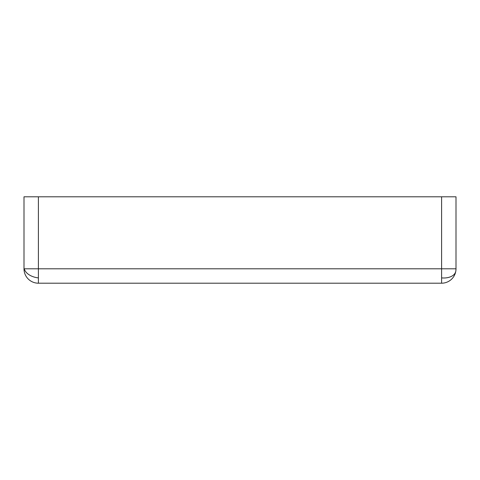 <?xml version="1.0" encoding="UTF-8"?>
<svg xmlns="http://www.w3.org/2000/svg" width="480" height="480" viewBox="0 0 480 480"><rect width="100%" height="100%" fill="white"/><g stroke="black" fill="none" stroke-linecap="round" stroke-linejoin="round"><path stroke-width="0.72" d="M456 268.8A14.4 14.4 0 0 1 441.6 283.2A14.4 14.4 0 0 0 456 268.8L38.4 268.8L38.4 283.2A14.4 14.4 0 0 1 24 268.8L38.4 268.8L38.4 196.8L456 196.8L456 268.8M38.4 283.2L441.6 283.2L441.6 196.8M293.28 283.2L186.72 283.2M38.4 196.8L24 196.8L24 268.8M455.808 271.14A14.4 9.006 9.4 0 1 447.954 277.566A14.4 9.006 -170.6 0 1 441.6 277.884M38.4 277.884A14.4 9.006 -170.6 0 1 24.288 268.8"/></g></svg>
